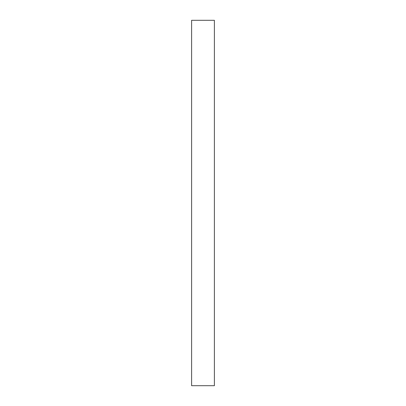 <?xml version="1.0" encoding="UTF-8"?>
<svg xmlns="http://www.w3.org/2000/svg" width="406" height="406" viewBox="0 0 406 406"><rect width="100%" height="100%" fill="white"/><g stroke="black" fill="none" stroke-linecap="round" stroke-linejoin="round"><path stroke-width="0.61" d="M214.393 20.3L214.393 385.7L191.607 385.7L191.607 20.3L214.393 20.3"/></g></svg>
